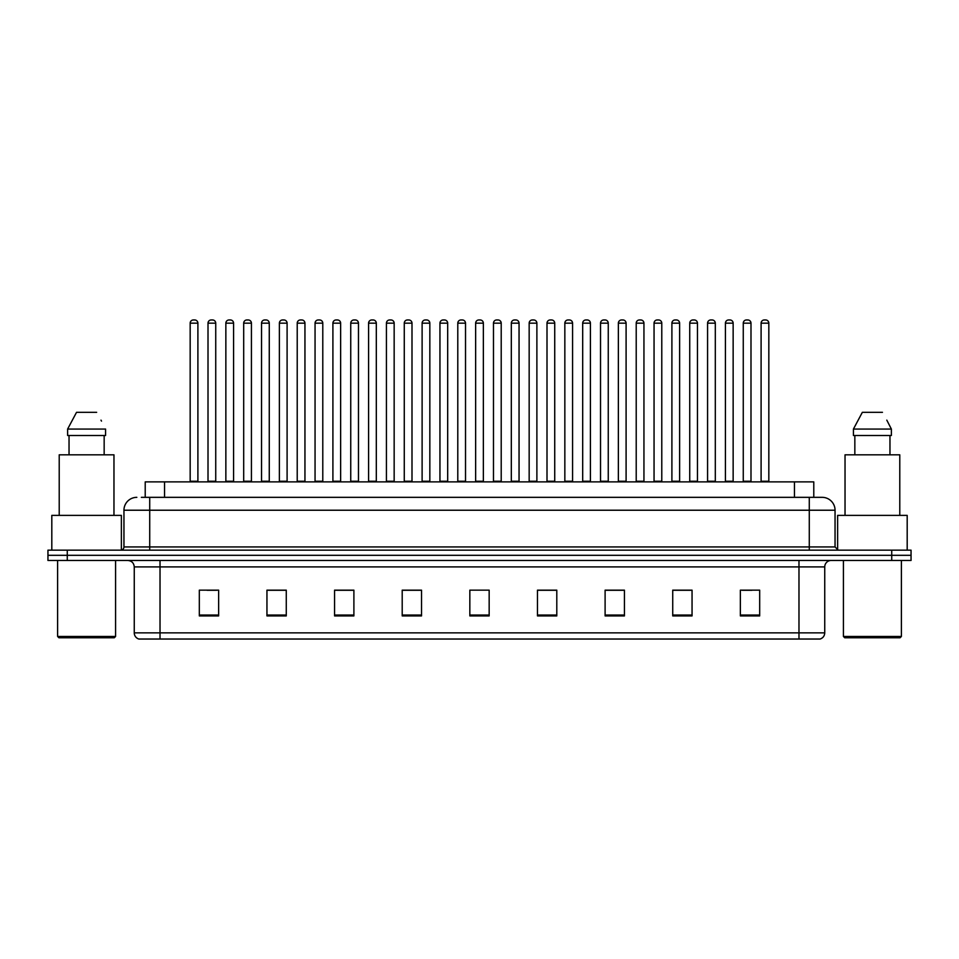 <?xml version="1.0" encoding="UTF-8"?>
<svg xmlns="http://www.w3.org/2000/svg" width="959" height="959" viewBox="0 0 959 959"><rect width="100%" height="100%" fill="white"/><g stroke="black" fill="none" stroke-linecap="round" stroke-linejoin="round"><path stroke-width="1.44" d="M145.217 497.337L145.217 481.886L813.783 481.886L813.783 497.337M824.74 632.856C824.56 635.949 823.014 638.011 820.101 639.042L798.979 639.042L798.979 632.856L824.74 632.856L824.74 566.901A6.437 6.437 0 0 1 831.177 560.464M798.979 639.042L138.899 639.042A6.437 6.437 0 0 1 134.26 632.856L134.26 566.901C133.876 562.993 131.731 560.847 127.823 560.464M911.05 560.464L911.05 555.309L47.95 555.309L47.95 560.464L67.274 560.464L67.274 555.309L47.95 555.309L47.95 550.154L67.274 550.154L67.274 555.309L911.05 555.309L911.05 560.464L67.274 560.464M759.684 615.918L759.684 590.157L740.36 590.157L740.36 615.918L759.684 615.918M692.05 615.918L692.05 590.157L672.727 590.157L672.727 615.918L692.05 615.918M624.429 615.918L624.429 590.157L605.105 590.157L605.105 615.918L624.429 615.918M556.795 615.918L556.795 590.157L537.472 590.157L537.472 615.918L556.795 615.918M218.64 615.918L218.64 590.157L199.316 590.157L199.316 615.918L218.64 615.918M286.273 615.918L286.273 590.157L266.95 590.157L266.95 615.918L286.273 615.918M353.895 615.918L353.895 590.157L334.571 590.157L334.571 615.918L353.895 615.918M421.528 615.918L421.528 590.157L402.205 590.157L402.205 615.918L421.528 615.918M489.162 615.918L489.162 590.157L469.838 590.157L469.838 615.918L489.162 615.918M617.404 590.288L609.217 590.288M688.766 590.288L680.59 590.288M742.29 590.288L751.952 590.288M421.145 590.288L412.969 590.288M403.307 590.288L421.528 590.288M349.783 590.288L341.596 590.288M278.41 590.288L270.234 590.288M207.048 590.288L216.71 590.288M537.472 590.288L555.693 590.288M546.031 590.288L537.855 590.288M474.669 590.157L484.331 590.157M353.895 590.288L334.571 590.288M286.273 590.288L266.95 590.288M624.429 590.288L605.105 590.288M692.05 590.288L672.727 590.288M141.644 497.337L822.163 497.337A12.887 12.887 0 0 1 835.049 510.224L835.049 546.942L838.262 550.154M141.345 497.337L149.724 497.337L149.724 510.224L123.951 510.224L123.951 546.942A3.225 3.225 0 0 1 120.738 550.154M136.837 497.337A12.887 12.887 0 0 0 123.951 510.224M911.05 550.154L911.05 555.309L911.05 550.154L67.274 550.154M835.049 510.224L809.276 510.224L809.276 497.337L822.163 497.337M197.902 323.171L190.17 323.171A3.225 3.225 0 0 1 193.394 319.958L194.677 319.958A3.225 3.225 0 0 1 197.902 323.171L197.902 481.238A0.647 0.647 0 0 0 198.537 481.886M190.17 323.171L190.17 481.238A0.647 0.647 0 0 1 189.522 481.886M194.677 319.958L193.394 319.958M208.007 323.171A3.225 3.225 0 0 1 211.232 319.958L212.514 319.958A3.225 3.225 0 0 1 215.739 323.171L208.007 323.171L208.007 481.238A0.647 0.647 0 0 1 207.372 481.886M215.739 323.171L215.739 481.238A0.647 0.647 0 0 0 216.386 481.886M233.576 323.171L225.856 323.171A3.225 3.225 0 0 1 229.069 319.958L230.364 319.958A3.225 3.225 0 0 1 233.576 323.171L233.576 481.238A0.647 0.647 0 0 0 234.224 481.886M225.856 323.171L225.856 481.238A0.647 0.647 0 0 1 225.209 481.886M230.364 319.958L229.069 319.958M269.263 323.171L261.531 323.171A3.225 3.225 0 0 1 264.756 319.958L266.039 319.958A3.225 3.225 0 0 1 269.263 323.171L269.263 481.238A0.647 0.647 0 0 0 269.911 481.886M261.531 323.171L261.531 481.238A0.647 0.647 0 0 1 260.896 481.886M266.039 319.958L264.756 319.958M297.218 323.171L297.218 481.238L304.95 481.238L304.95 323.171L297.218 323.171A3.225 3.225 0 0 1 300.443 319.958L301.725 319.958A3.225 3.225 0 0 1 304.95 323.171L304.95 481.238A0.647 0.647 0 0 0 305.597 481.886M297.218 481.238A0.647 0.647 0 0 1 296.571 481.886M301.725 319.958L300.443 319.958M332.258 481.886A0.647 0.647 0 0 0 332.905 481.238L332.905 323.171L332.905 481.238L340.637 481.238L340.637 323.171L332.905 323.171A3.225 3.225 0 0 1 336.118 319.958L337.412 319.958A3.225 3.225 0 0 1 340.637 323.171L340.637 481.238A0.647 0.647 0 0 0 341.272 481.886M337.412 319.958L336.118 319.958M243.694 323.171A3.225 3.225 0 0 1 246.919 319.958L248.201 319.958A3.225 3.225 0 0 1 251.426 323.171L243.694 323.171L243.694 481.238A0.647 0.647 0 0 1 243.047 481.886M251.426 323.171L251.426 481.238A0.647 0.647 0 0 0 252.061 481.886M279.381 323.171A3.225 3.225 0 0 1 282.593 319.958L283.888 319.958A3.225 3.225 0 0 1 287.101 323.171L279.381 323.171L279.381 481.238A0.647 0.647 0 0 1 278.733 481.886M287.101 323.171L287.101 481.238A0.647 0.647 0 0 0 287.748 481.886M315.055 323.171A3.225 3.225 0 0 1 318.28 319.958L319.575 319.958A3.225 3.225 0 0 1 322.787 323.171L315.055 323.171L315.055 481.238A0.647 0.647 0 0 1 314.42 481.886M322.787 323.171L322.787 481.238A0.647 0.647 0 0 0 323.435 481.886M319.575 319.958L318.28 319.958M114.289 637.759L58.895 637.759L57.612 636.464L115.583 636.464L114.289 637.759M57.612 560.464L57.612 636.464M115.583 560.464L115.583 636.464M121.373 550.094L121.373 515.379L51.81 515.379L51.81 550.154M113.965 515.379L113.965 454.83L59.218 454.83L59.218 515.379M104.159 435.506L104.159 454.83L104.159 435.506M67.621 429.069L76.54 412.322L67.621 429.069L67.621 435.506L105.574 435.506L105.574 429.069L67.621 429.069M101.498 421.109L100.995 420.138M69.036 435.506L69.036 454.83M96.655 412.322L76.54 412.322M900.105 637.759L844.711 637.759L843.417 636.464L901.388 636.464L900.105 637.759M843.417 560.464L843.417 636.464M901.388 560.464L901.388 636.464M907.19 550.154L907.19 515.379L837.627 515.379L837.627 550.094M899.782 515.379L899.782 454.83L845.035 454.83L845.035 515.379M887.303 421.109L891.379 429.069L853.426 429.069L862.345 412.322L853.426 429.069L853.426 435.506L891.379 435.506L891.379 429.069L891.379 435.506M891.379 429.069L886.799 420.138M854.841 435.506L854.841 454.83M889.964 454.83L889.964 435.506M882.46 412.322L862.345 412.322M376.312 323.171L368.58 323.171A3.225 3.225 0 0 1 371.804 319.958L373.099 319.958A3.225 3.225 0 0 1 376.312 323.171L376.312 481.238A0.647 0.647 0 0 0 376.959 481.886M368.58 323.171L368.58 481.238A0.647 0.647 0 0 1 367.944 481.886M373.099 319.958L371.804 319.958M403.619 481.886A0.647 0.647 0 0 0 404.266 481.238L404.266 323.171L404.266 481.238L411.998 481.238L411.998 323.171L404.266 323.171A3.225 3.225 0 0 1 407.491 319.958L408.774 319.958A3.225 3.225 0 0 1 411.998 323.171L411.998 481.238A0.647 0.647 0 0 0 412.646 481.886M408.774 319.958L407.491 319.958M447.685 323.171L439.953 323.171A3.225 3.225 0 0 1 443.178 319.958L444.461 319.958A3.225 3.225 0 0 1 447.685 323.171L447.685 481.238A0.647 0.647 0 0 0 448.321 481.886M439.953 323.171L439.953 481.238A0.647 0.647 0 0 1 439.306 481.886M444.461 319.958L443.178 319.958M350.742 323.171A3.225 3.225 0 0 1 353.967 319.958L355.25 319.958A3.225 3.225 0 0 1 358.474 323.171L350.742 323.171L350.742 481.238A0.647 0.647 0 0 1 350.095 481.886M358.474 323.171L358.474 481.238A0.647 0.647 0 0 0 359.122 481.886M355.25 319.958L353.967 319.958M386.429 323.171A3.225 3.225 0 0 1 389.642 319.958L390.936 319.958A3.225 3.225 0 0 1 394.161 323.171L386.429 323.171L386.429 481.238A0.647 0.647 0 0 1 385.782 481.886M394.161 323.171L394.161 481.238A0.647 0.647 0 0 0 394.796 481.886M390.936 319.958L389.642 319.958M422.116 323.171A3.225 3.225 0 0 1 425.328 319.958L426.623 319.958A3.225 3.225 0 0 1 429.836 323.171L422.116 323.171L422.116 481.238A0.647 0.647 0 0 1 421.469 481.886M429.836 323.171L429.836 481.238A0.647 0.647 0 0 0 430.483 481.886M426.623 319.958L425.328 319.958M483.36 323.171L475.64 323.171A3.225 3.225 0 0 1 478.853 319.958L480.147 319.958A3.225 3.225 0 0 1 483.36 323.171L483.36 481.238A0.647 0.647 0 0 0 484.007 481.886M475.64 323.171L475.64 481.238A0.647 0.647 0 0 1 474.993 481.886M480.147 319.958L478.853 319.958M511.315 323.171L511.315 481.238L519.047 481.238L519.047 323.171L511.315 323.171A3.225 3.225 0 0 1 514.539 319.958L515.822 319.958A3.225 3.225 0 0 1 519.047 323.171L519.047 481.238A0.647 0.647 0 0 0 519.694 481.886M511.315 481.238A0.647 0.647 0 0 1 510.679 481.886M515.822 319.958L514.539 319.958M554.734 323.171L547.002 323.171A3.225 3.225 0 0 1 550.226 319.958L551.509 319.958A3.225 3.225 0 0 1 554.734 323.171L554.734 481.238A0.647 0.647 0 0 0 555.381 481.886M547.002 323.171L547.002 481.238A0.647 0.647 0 0 1 546.354 481.886M551.509 319.958L550.226 319.958M582.688 323.171L582.688 481.238L590.42 481.238L590.42 323.171L582.688 323.171A3.225 3.225 0 0 1 585.901 319.958L587.196 319.958A3.225 3.225 0 0 1 590.42 323.171L590.42 481.238A0.647 0.647 0 0 0 591.056 481.886M582.688 481.238A0.647 0.647 0 0 1 582.041 481.886M587.196 319.958L585.901 319.958M618.363 323.171L618.363 481.238L626.095 481.238L626.095 323.171L618.363 323.171A3.225 3.225 0 0 1 621.588 319.958L622.882 319.958A3.225 3.225 0 0 1 626.095 323.171L626.095 481.238A0.647 0.647 0 0 0 626.742 481.886M618.363 481.238A0.647 0.647 0 0 1 617.728 481.886M622.882 319.958L621.588 319.958M457.791 323.171A3.225 3.225 0 0 1 461.015 319.958L462.298 319.958A3.225 3.225 0 0 1 465.523 323.171L457.791 323.171L457.791 481.238A0.647 0.647 0 0 1 457.155 481.886M465.523 323.171L465.523 481.238A0.647 0.647 0 0 0 466.17 481.886M462.298 319.958L461.015 319.958M493.477 323.171A3.225 3.225 0 0 1 496.702 319.958L497.985 319.958A3.225 3.225 0 0 1 501.209 323.171L493.477 323.171L493.477 481.238A0.647 0.647 0 0 1 492.83 481.886M501.209 323.171L501.209 481.238A0.647 0.647 0 0 0 501.845 481.886M497.985 319.958L496.702 319.958M529.164 323.171A3.225 3.225 0 0 1 532.377 319.958L533.672 319.958A3.225 3.225 0 0 1 536.884 323.171L529.164 323.171L529.164 481.238A0.647 0.647 0 0 1 528.517 481.886M536.884 323.171L536.884 481.238A0.647 0.647 0 0 0 537.531 481.886M533.672 319.958L532.377 319.958M564.839 323.171A3.225 3.225 0 0 1 568.064 319.958L569.358 319.958A3.225 3.225 0 0 1 572.571 323.171L564.839 323.171L564.839 481.238A0.647 0.647 0 0 1 564.204 481.886M572.571 323.171L572.571 481.238A0.647 0.647 0 0 0 573.218 481.886M569.358 319.958L568.064 319.958M600.526 323.171A3.225 3.225 0 0 1 603.75 319.958L605.033 319.958A3.225 3.225 0 0 1 608.258 323.171L600.526 323.171L600.526 481.238A0.647 0.647 0 0 1 599.878 481.886M608.258 323.171L608.258 481.238A0.647 0.647 0 0 0 608.905 481.886M605.033 319.958L603.75 319.958M661.782 323.171L654.05 323.171A3.225 3.225 0 0 1 657.275 319.958L658.557 319.958A3.225 3.225 0 0 1 661.782 323.171L661.782 481.238A0.647 0.647 0 0 0 662.429 481.886M654.05 323.171L654.05 481.238A0.647 0.647 0 0 1 653.403 481.886M658.557 319.958L657.275 319.958M697.469 323.171L689.737 323.171A3.225 3.225 0 0 1 692.961 319.958L694.244 319.958A3.225 3.225 0 0 1 697.469 323.171L697.469 481.238A0.647 0.647 0 0 0 698.104 481.886M689.737 323.171L689.737 481.238A0.647 0.647 0 0 1 689.089 481.886M694.244 319.958L692.961 319.958M733.144 323.171L725.424 323.171A3.225 3.225 0 0 1 728.636 319.958L729.931 319.958A3.225 3.225 0 0 1 733.144 323.171L733.144 481.238A0.647 0.647 0 0 0 733.791 481.886M725.424 323.171L725.424 481.238A0.647 0.647 0 0 1 724.776 481.886M729.931 319.958L728.636 319.958M768.83 323.171L761.098 323.171A3.225 3.225 0 0 1 764.323 319.958L765.606 319.958A3.225 3.225 0 0 1 768.83 323.171L768.83 481.238A0.647 0.647 0 0 0 769.478 481.886M761.098 323.171L761.098 481.238A0.647 0.647 0 0 1 760.463 481.886M765.606 319.958L764.323 319.958M636.213 323.171A3.225 3.225 0 0 1 639.425 319.958L640.72 319.958A3.225 3.225 0 0 1 643.945 323.171L636.213 323.171L636.213 481.238A0.647 0.647 0 0 1 635.565 481.886M643.945 323.171L643.945 481.238A0.647 0.647 0 0 0 644.58 481.886M640.72 319.958L639.425 319.958M671.899 323.171A3.225 3.225 0 0 1 675.112 319.958L676.407 319.958A3.225 3.225 0 0 1 679.619 323.171L671.899 323.171L671.899 481.238A0.647 0.647 0 0 1 671.252 481.886M679.619 323.171L679.619 481.238A0.647 0.647 0 0 0 680.267 481.886M676.407 319.958L675.112 319.958M707.574 323.171A3.225 3.225 0 0 1 710.799 319.958L712.081 319.958A3.225 3.225 0 0 1 715.306 323.171L707.574 323.171L707.574 481.238A0.647 0.647 0 0 1 706.939 481.886M715.306 323.171L715.306 481.238A0.647 0.647 0 0 0 715.953 481.886M712.081 319.958L710.799 319.958M743.261 323.171A3.225 3.225 0 0 1 746.486 319.958L747.768 319.958A3.225 3.225 0 0 1 750.993 323.171L743.261 323.171L743.261 481.238A0.647 0.647 0 0 1 742.614 481.886M750.993 323.171L750.993 481.238A0.647 0.647 0 0 0 751.628 481.886M747.768 319.958L746.486 319.958M164.54 497.337L164.54 481.886M794.46 497.337L794.46 481.886M798.979 560.464L798.979 566.901L134.26 566.901M824.74 566.901L798.979 566.901L798.979 632.856L160.021 632.856L160.021 639.042M134.26 632.856L160.021 632.856L160.021 560.464M891.726 560.464L891.726 550.154M489.162 615.031L469.838 615.031M421.528 615.031L402.205 615.031M353.895 615.031L334.571 615.031M286.273 615.031L266.95 615.031M218.64 615.031L199.316 615.031M556.795 615.031L537.472 615.031M624.429 615.031L605.105 615.031M692.05 615.031L672.727 615.031M759.684 615.031L740.36 615.031M149.724 550.154L149.724 546.942L835.049 546.942M123.951 546.942L149.724 546.942L149.724 510.224L809.276 510.224L809.276 550.154M190.17 481.238L197.902 481.238M208.007 481.238L215.739 481.238M225.856 481.238L233.576 481.238M261.531 481.238L269.263 481.238M243.694 481.238L251.426 481.238M279.381 481.238L287.101 481.238M315.055 481.238L322.787 481.238M368.58 481.238L376.312 481.238M439.953 481.238L447.685 481.238M350.742 481.238L358.474 481.238M386.429 481.238L394.161 481.238M422.116 481.238L429.836 481.238M475.64 481.238L483.36 481.238M547.002 481.238L554.734 481.238M457.791 481.238L465.523 481.238M493.477 481.238L501.209 481.238M529.164 481.238L536.884 481.238M564.839 481.238L572.571 481.238M600.526 481.238L608.258 481.238M654.05 481.238L661.782 481.238M689.737 481.238L697.469 481.238M725.424 481.238L733.144 481.238M761.098 481.238L768.83 481.238M636.213 481.238L643.945 481.238M671.899 481.238L679.619 481.238M707.574 481.238L715.306 481.238M743.261 481.238L750.993 481.238"/></g></svg>
